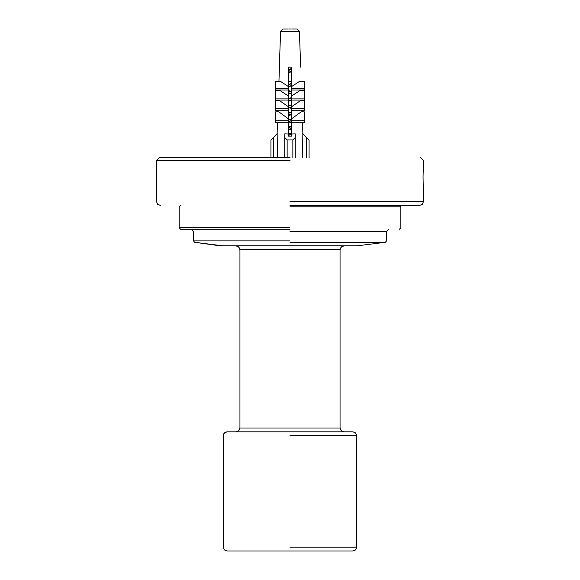 <?xml version="1.0" encoding="UTF-8"?>
<svg xmlns="http://www.w3.org/2000/svg" width="580" height="580" viewBox="0 0 580 580"><rect width="100%" height="100%" fill="white"/><g stroke="black" fill="none" stroke-linecap="round" stroke-linejoin="round"><path stroke-width="0.87" d="M290 157.709L159.384 157.709L290 157.709M423.48 201.572L422.363 204.269L419.666 205.385L422.363 204.269L423.48 201.572L423.045 176.784L423.48 160.573L420.616 157.709M290 160.573L156.52 160.573L290 160.573M290 245.905L356.504 245.905L290 245.905M352.923 431.825L227.077 431.825L224.38 432.941L223.264 435.638L223.264 547.187L224.38 549.884L227.077 551L352.923 551L355.62 549.884L356.736 547.187L356.736 435.638L355.62 432.941L352.923 431.825L355.62 432.941L356.736 435.638M290 205.385L419.666 205.385L290 205.385M309.067 157.709L309.067 139.954L302.992 133.879L302.115 133.879L302.789 157.709M291.428 136.141L291.428 134.009L291.428 136.141L288.572 136.141L288.572 120.807L275.696 120.807L275.696 111.838L278.806 111.838L288.572 118.936L288.572 108.764L275.696 108.764L275.696 100.601L279.473 100.601L288.572 106.843L288.572 98.093L275.696 98.093L275.696 90.48L279.988 90.48L288.572 96.157L288.572 88.312L275.696 88.312L275.696 81.316L280.365 81.316L288.572 86.674L288.572 67.135L291.428 67.135L291.428 88.312L304.304 88.312L304.304 90.009L291.428 90.009L291.428 98.093L304.304 98.093L304.304 100.086L291.428 100.086L291.428 120.807L304.304 120.807L304.304 122.743L291.428 122.743L291.428 134.009L295.242 133.879L295.242 137.569L292.864 139.954L287.136 139.954L284.758 137.569L284.758 157.709M284.758 137.569L284.758 133.879L288.572 134.009L288.572 136.141M277.211 157.709L277.885 133.879L277.008 133.879L270.933 139.954L270.933 157.709M295.242 157.709L295.242 137.569M279.335 67.135L280.589 31.298L282.975 29L280.589 31.298L299.411 31.298L300.665 67.135M287.615 29.015L283.091 29.015M296.909 29L292.385 29.015M301.368 90.009L301.39 90.48L301.368 90.009M301.723 100.086L301.745 100.601L301.723 100.086M302.1 110.744L302.137 111.838L302.1 110.744M302.521 122.743L302.912 133.879L302.521 122.743M277.088 133.879L277.479 122.743L277.088 133.879M277.863 111.838L277.9 110.744L277.863 111.838M278.255 100.601L278.277 100.086L278.255 100.601M278.61 90.48L278.632 90.009L278.61 90.48M278.937 81.316L279.437 67.135L278.937 81.316M291.428 86.674L299.635 81.316L304.304 81.316L304.304 88.312M291.428 96.157L300.012 90.48L304.304 90.48L304.304 98.093M291.428 106.843L300.527 100.601L304.304 100.601L304.304 108.764L291.428 108.764M291.428 118.936L301.194 111.838L304.304 111.838L304.304 120.807M288.572 88.312L288.572 86.674M288.572 98.093L288.572 96.157M288.572 108.764L288.572 106.843M288.572 120.807L288.572 118.936M275.696 120.807L275.696 122.743L288.572 122.743M275.696 108.764L275.696 110.744L288.572 110.744M275.696 98.093L275.696 100.086L288.572 100.086M275.696 88.312L275.696 90.009L288.572 90.009M291.428 120.807L291.428 122.743M291.428 110.744L304.304 110.744L304.304 108.764M291.428 98.093L291.428 100.086M291.428 88.312L291.428 90.009M295.242 139.794L295.242 133.879M284.758 139.794L284.758 133.879M291.428 81.483L288.572 81.483M288.572 70.049L291.428 68.425M291.428 71.594L288.572 72.957M291.428 85.746L288.572 86.862L291.428 85.746M288.572 92.952L291.428 94.069M291.428 100.166L288.572 101.282M288.572 107.38L291.428 108.489M291.428 114.586L288.572 115.696M288.572 121.793L291.428 122.909M291.428 128.999L288.572 130.116M290.094 136.141L288.572 135.706L290.094 136.141M288.572 129.376L291.428 128.543M291.428 122.235L288.572 121.379M288.572 115.094L291.428 114.224M291.428 107.953L288.572 107.061M288.572 100.819L291.428 99.898M291.428 93.684L288.572 92.735M288.572 86.543L291.428 85.564M288.572 72.268L291.428 71.239M291.428 134.69L288.572 133.879M288.572 127.549L291.428 126.715M291.428 120.408L288.572 119.552M288.572 113.267L291.428 112.397M291.428 106.125L288.572 105.234M288.572 98.991L291.428 98.071M291.428 91.858L288.572 90.908M288.572 84.716L291.428 83.737M288.572 70.441L291.428 69.411M291.428 134.176L288.572 133.081M288.572 127.085L291.428 125.983L288.572 127.085M291.428 119.987L288.572 118.893M288.572 112.897L291.428 111.802M291.428 105.806L288.572 104.712M288.572 98.716L291.428 97.621M291.428 91.625L288.572 90.523M288.572 84.535L291.428 83.433M291.269 29L288.731 29L291.269 29M290 229.216L180.597 229.216L290 229.216M290 201.572L423.48 201.572L290 201.572M290 435.638L356.736 435.638L290 435.638M290 547.187L356.736 547.187L290 547.187M237.474 246.152L236.132 245.905L238.829 247.022L239.946 249.719L239.946 428.011L239.946 249.719L340.054 249.719L340.054 428.011L239.946 428.011L238.829 430.708L236.132 431.825M306.682 137.569L306.682 157.709M287.136 157.709L287.136 139.954M292.864 139.954L292.864 157.709M273.318 157.709L273.318 137.569M290 245.782L219.813 245.782L290 245.782M290 242.288L385.33 242.288L290 242.288M290 231.601L386.534 231.601L290 231.601M290 240.874L193.466 240.874L290 240.874M290 227.788L179.162 227.788L290 227.788M290 206.813L400.838 206.813L290 206.813M159.384 157.709L156.52 160.573L156.52 201.572L157.637 204.269L160.334 205.385L157.637 204.269L156.52 201.572L156.52 160.573M386.534 231.601L388.919 229.216L386.534 231.601L386.534 240.874L385.33 242.288L356.504 245.905M193.466 240.874L193.466 231.601L191.081 229.216L193.466 231.601L193.466 240.874L194.67 242.288L223.496 245.905M342.026 431.346L340.358 429.497L340.054 428.011L341.171 430.708L343.868 431.825L342.526 431.578M342.026 246.384L340.358 248.233L340.054 249.719L341.171 247.022L343.868 245.905L342.526 246.152M223.264 547.187L223.286 435.203M223.518 434.26L223.735 433.797M224.069 433.282L224.569 432.76M225.729 432.064L227.077 431.825M239.946 249.719L239.642 248.233L237.974 246.384M299.411 31.298L297.025 29M179.162 227.788L179.162 206.813L179.162 227.788L180.597 229.216M220.037 245.782L359.962 245.782M194.67 242.288L219.813 245.782M399.402 205.385L400.838 206.813L400.838 227.788L399.402 229.216M179.162 206.813L180.597 205.385"/></g></svg>
